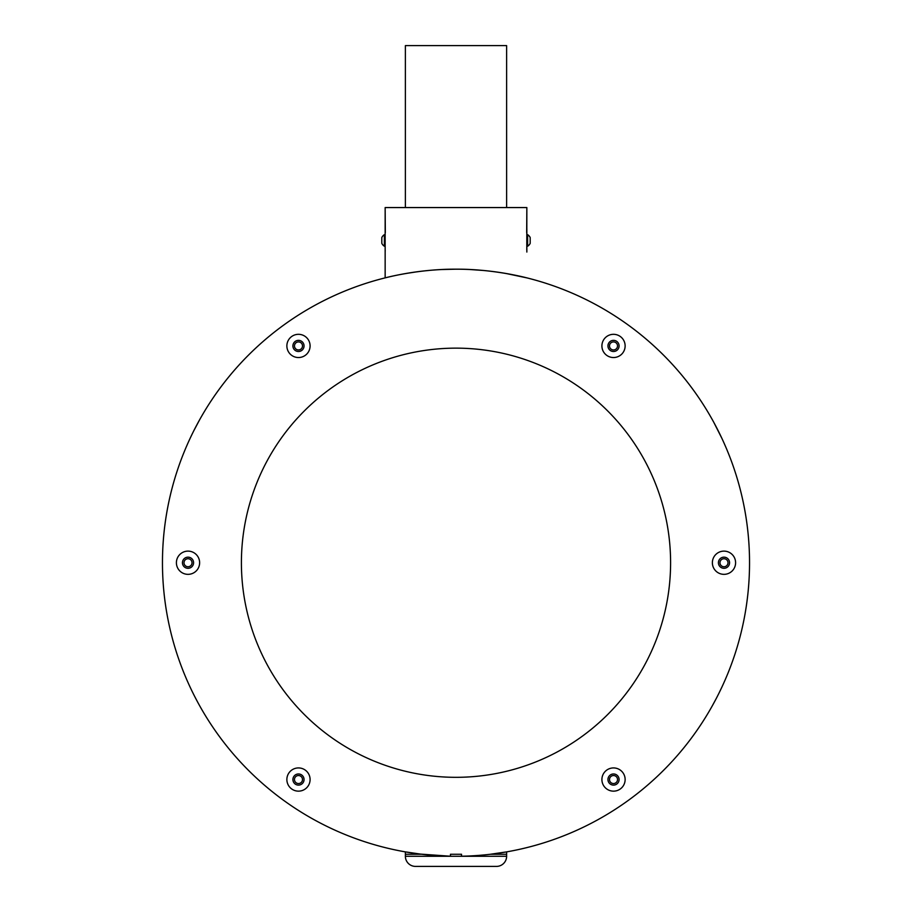 <?xml version="1.0" encoding="UTF-8"?>
<svg xmlns="http://www.w3.org/2000/svg" width="912" height="912" viewBox="0 0 912 912"><rect width="100%" height="100%" fill="white"/><g stroke="black" fill="none" stroke-linecap="round" stroke-linejoin="round"><path stroke-width="1.37" d="M456 866.4L444.395 866.4M496.493 866.4L415.507 866.4A10.123 10.123 0 0 1 405.384 856.277L506.616 856.277A10.123 10.123 0 0 1 496.493 866.4A10.123 10.123 0 0 0 506.616 856.277A10.123 10.123 0 0 1 496.493 866.4M405.384 856.277A10.123 10.123 0 0 0 415.507 866.4A10.123 10.123 0 0 1 405.384 856.277L405.384 854.259L421.583 854.259L405.384 851.876L405.384 854.259M421.754 854.27L427.888 854.932M435.047 855.524L442.434 855.969M199.409 705.307L198.907 704.406M198.121 702.981L197.539 701.887M197.391 701.624L194.621 696.335M191.543 690.133L190.87 688.742M190.79 688.56L189.89 686.645M192.979 693.074L194.324 695.753M194.758 696.608L197.357 701.567M197.699 702.194L199.306 705.136M450.46 856.231A293.539 293.539 0 0 1 162.461 562.738A293.539 293.539 0 0 1 456 269.188A293.539 293.539 0 0 1 749.539 562.738A293.539 293.539 0 0 1 461.54 856.231L461.54 854.259L450.46 854.259L450.46 856.231L420.022 854.065M408.439 852.401L409.625 852.595M414.8 853.37L418.061 853.814M385.149 277.875L385.149 228.855L385.149 277.875C384.283 278.08 418.038 268.903 456 269.188C494.042 268.915 527.66 278.08 526.851 277.875L506.149 273.509M495.433 271.856L489.311 271.092M483.166 270.454L469.988 269.53M456 269.188L442.217 269.519M429.05 270.431L423.214 271.024M416.556 271.856L405.931 273.497M194.062 430.247L199.682 419.668M198.223 422.302L197.494 423.658M192.991 432.379L192.649 433.063M192.421 433.519L191.668 435.07M191.543 435.332L191.018 436.438M190.232 438.091L189.685 439.276M716.707 427.831L717.379 429.13M718.052 430.453L721.757 438.068M721.916 438.41L713.72 422.199M713.48 421.766L712.181 419.417M721.187 436.871L722.441 439.527M199.819 419.417L199.42 420.136M385.32 232.663L385.149 207.56L526.851 207.56L526.68 232.663M505.02 852.15L506.616 851.876L506.616 856.277M506.616 851.876L490.417 854.259L506.616 854.259M465.553 856.117L461.54 856.231M718.702 693.713L721.916 687.055M720.457 690.122L722.441 685.938M717.334 696.426L716.65 697.748M715.521 699.903L714.609 701.613M712.283 705.854L716.045 698.9M385.206 250.162L385.149 252.054M385.149 228.855L385.149 207.56M526.794 250.162L526.851 207.56M526.851 252.054L526.851 228.855M385.149 246.217L384.374 246.217A6.783 6.783 0 0 1 381.809 243.333L381.809 237.565A6.783 6.783 0 0 1 384.374 234.68A6.783 6.783 0 0 0 381.809 237.565M381.809 243.333A6.783 6.783 0 0 0 384.374 246.217L384.374 234.68L385.149 234.68M405.384 207.56L405.384 45.6L506.616 45.6L506.616 207.56M527.626 234.68L527.626 246.217A6.783 6.783 0 0 0 530.191 243.333L530.191 237.565A6.783 6.783 0 0 0 527.626 234.68L526.851 234.68M241.406 562.738A214.594 214.594 0 0 1 456 348.145A214.594 214.594 0 0 1 670.594 562.738A214.594 214.594 0 0 1 456 777.32A214.594 214.594 0 0 1 241.406 562.738M199.625 562.738A11.605 11.605 0 0 0 188.02 551.122A11.605 11.605 0 0 0 176.404 562.738A11.605 11.605 0 0 0 188.02 574.343A11.605 11.605 0 0 0 199.625 562.738M310.091 779.543A11.605 11.605 0 0 0 298.486 767.927A11.605 11.605 0 0 0 286.87 779.543A11.605 11.605 0 0 0 298.486 791.149A11.605 11.605 0 0 0 310.091 779.543M625.13 779.543A11.605 11.605 0 0 0 613.514 767.927A11.605 11.605 0 0 0 601.909 779.543A11.605 11.605 0 0 0 613.514 791.149A11.605 11.605 0 0 0 625.13 779.543M735.596 562.738A11.605 11.605 0 0 0 723.98 551.122A11.605 11.605 0 0 0 712.375 562.738A11.605 11.605 0 0 0 723.98 574.343A11.605 11.605 0 0 0 735.596 562.738M625.13 345.933A11.605 11.605 0 0 0 613.514 334.316A11.605 11.605 0 0 0 601.909 345.933A11.605 11.605 0 0 0 613.514 357.538A11.605 11.605 0 0 0 625.13 345.933M310.091 345.933A11.605 11.605 0 0 0 298.486 334.316A11.605 11.605 0 0 0 286.87 345.933A11.605 11.605 0 0 0 298.486 357.538A11.605 11.605 0 0 0 310.091 345.933M292.912 345.933A5.563 5.563 0 0 0 298.486 351.496A5.563 5.563 0 0 0 304.049 345.933A5.563 5.563 0 0 0 298.486 340.358A5.563 5.563 0 0 0 292.912 345.933M607.951 345.933A5.563 5.563 0 0 0 613.514 351.496A5.563 5.563 0 0 0 619.088 345.933A5.563 5.563 0 0 0 613.514 340.358A5.563 5.563 0 0 0 607.951 345.933M718.417 562.738A5.563 5.563 0 0 0 723.98 568.301A5.563 5.563 0 0 0 729.554 562.738A5.563 5.563 0 0 0 723.98 557.164A5.563 5.563 0 0 0 718.417 562.738M607.951 779.543A5.563 5.563 0 0 0 613.514 785.107A5.563 5.563 0 0 0 619.088 779.543A5.563 5.563 0 0 0 613.514 773.969A5.563 5.563 0 0 0 607.951 779.543M292.912 779.543A5.563 5.563 0 0 0 298.486 785.107A5.563 5.563 0 0 0 304.049 779.543A5.563 5.563 0 0 0 298.486 773.969A5.563 5.563 0 0 0 292.912 779.543M182.446 562.738A5.563 5.563 0 0 0 188.02 568.301A5.563 5.563 0 0 0 193.583 562.738A5.563 5.563 0 0 0 188.02 557.164A5.563 5.563 0 0 0 182.446 562.738M294.473 345.933A4.013 4.013 0 0 0 298.486 349.946A4.013 4.013 0 0 0 302.499 345.933A4.013 4.013 0 0 0 298.486 341.92A4.013 4.013 0 0 0 294.473 345.933M609.501 345.933A4.013 4.013 0 0 0 613.514 349.946A4.013 4.013 0 0 0 617.527 345.933A4.013 4.013 0 0 0 613.514 341.92A4.013 4.013 0 0 0 609.501 345.933M719.978 562.738A4.013 4.013 0 0 0 723.98 566.751A4.013 4.013 0 0 0 727.993 562.738A4.013 4.013 0 0 0 723.98 558.725A4.013 4.013 0 0 0 719.978 562.738M609.501 779.543A4.013 4.013 0 0 0 613.514 783.545A4.013 4.013 0 0 0 617.527 779.543A4.013 4.013 0 0 0 613.514 775.531A4.013 4.013 0 0 0 609.501 779.543M294.473 779.543A4.013 4.013 0 0 0 298.486 783.545A4.013 4.013 0 0 0 302.499 779.543A4.013 4.013 0 0 0 298.486 775.531A4.013 4.013 0 0 0 294.473 779.543M184.007 562.738A4.013 4.013 0 0 0 188.02 566.751A4.013 4.013 0 0 0 192.022 562.738A4.013 4.013 0 0 0 188.02 558.725A4.013 4.013 0 0 0 184.007 562.738M493.939 853.814L492.001 854.065M420.113 854.077L418.072 853.814M526.851 246.217L527.626 246.217"/></g></svg>
